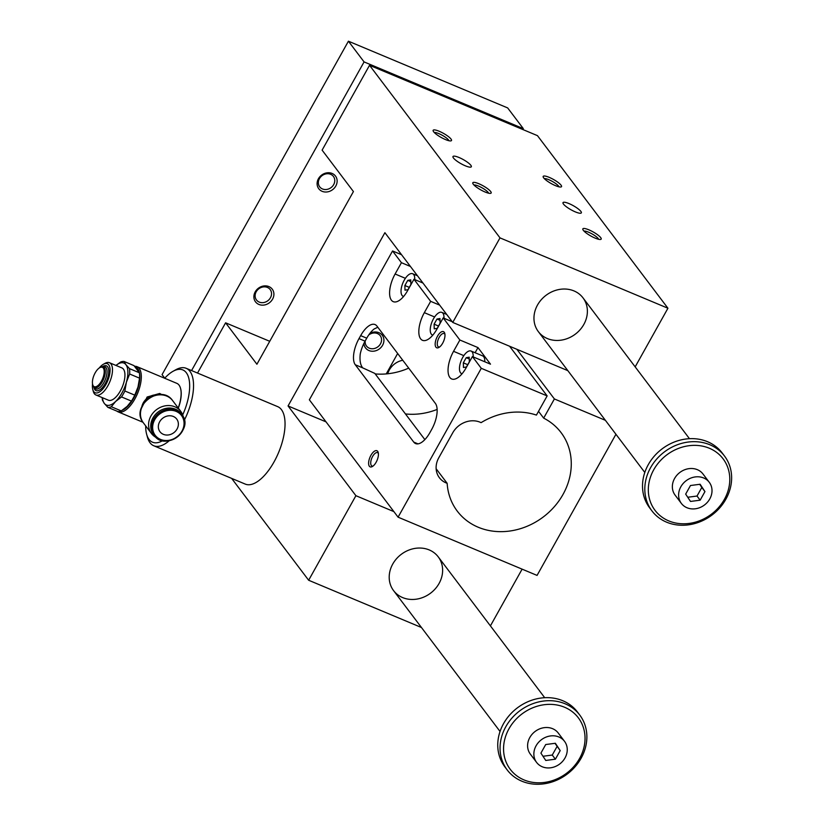 <?xml version="1.0" encoding="UTF-8"?>
<svg xmlns="http://www.w3.org/2000/svg" width="824" height="824" viewBox="0 0 824 824"><rect width="100%" height="100%" fill="white"/><g stroke="black" fill="none" stroke-linecap="round" stroke-linejoin="round"><path stroke-width="1.24" d="M231.647 478.394L308.65 580.25L355.906 495.698L288.06 405.954L384.901 232.687L452.747 322.431L500.003 237.879L369.533 65.292L322.112 150.143L353.424 191.559L256.913 364.239L225.601 322.812L197.523 373.056M225.601 322.812L269.736 341.301M102.454 397.704A22.742 10.043 -67.3 0 0 104.308 403.399L107.862 407.344L117.77 411.495A24.493 10.815 -67.3 0 0 121.241 410.908L111.333 406.757L115.597 401.494L121.53 396.941L131.438 401.092A24.493 10.815 -67.3 0 0 134.765 395.139L124.857 390.988A24.493 10.815 112.7 0 1 121.53 396.941M121.241 410.908L127.174 406.356L131.438 401.092M129.492 368.637A24.493 10.815 112.7 0 1 129.636 374.003L126.412 382.151A22.742 10.043 -67.3 0 0 125.938 364.702L129.492 368.637L139.4 372.788L133.982 365.619L124.064 361.458L125.938 364.702A22.742 10.043 -67.3 0 0 115.968 365.434L120.592 362.045A24.493 10.815 112.7 0 1 124.064 361.458M124.857 390.988L126.412 382.151A22.742 10.043 -67.3 0 1 115.597 401.494A22.742 10.043 -67.3 0 1 104.308 403.399L102.434 400.165A24.493 10.815 112.7 0 1 102.228 397.611M111.333 406.757A24.493 10.815 112.7 0 1 107.862 407.344M99.189 368.029A15.749 6.953 112.7 0 1 103.371 364.26A15.749 6.953 112.7 0 1 108.716 364.826A15.749 6.953 112.7 0 1 104.906 386.147A15.749 6.953 112.7 0 1 92.782 389.546A15.749 6.953 112.7 0 1 92.535 383.922M134.765 395.139L137.989 387.002L139.544 378.154A24.493 10.815 -67.3 0 0 139.4 372.788M129.904 403.317A22.742 10.043 -67.3 0 0 130.007 403.183A22.742 10.043 -67.3 0 0 137.989 387.002A22.742 10.043 -67.3 0 0 139.204 381.234A22.742 10.043 -67.3 0 0 139.225 381.018M139.544 378.154L129.636 374.003M134.673 366.309A24.493 10.815 112.7 0 1 137.042 366.68L176.851 383.356A24.493 10.815 112.7 0 1 179.035 385.107A24.493 10.815 112.7 0 1 180.538 388.341A24.493 10.815 112.7 0 1 178.211 407.983M137.042 366.68A24.493 10.815 112.7 0 1 139.225 368.431A24.493 10.815 112.7 0 1 136.29 396.241A24.493 10.815 112.7 0 1 118.11 411.856A24.493 10.815 112.7 0 1 116.915 411.135M142.974 422.269L118.11 411.856M140.863 409.425L147.146 397.003L159.712 393.46L161.998 394.717M142.099 406.036L142.799 404.45A14.368 12.484 -37.1 0 1 155.159 395.108L156.869 394.861M100.106 367.504A11.299 4.985 112.7 0 1 100.507 367.257A11.299 4.985 112.7 0 1 102.125 366.701A11.299 4.985 112.7 0 1 104.349 367.669A11.299 4.985 112.7 0 1 102.372 381.677A11.299 4.985 112.7 0 1 93.637 386.95A11.299 4.985 112.7 0 1 92.906 385.405A11.299 4.985 112.7 0 1 92.803 384.952M103.299 368.071A10.496 4.635 112.7 0 1 100.755 382.284A10.496 4.635 112.7 0 1 92.669 384.551A10.496 4.635 112.7 0 1 94.029 375.208A10.496 4.635 112.7 0 1 99.735 367.689A10.496 4.635 112.7 0 1 103.299 368.071M177.036 429.047A10.496 9.126 -37.1 0 1 159.98 431.735A10.496 9.126 -37.1 0 1 162.853 418.128A10.496 9.126 -37.1 0 1 176.727 419.076A10.496 9.126 -37.1 0 1 177.036 429.047M156.066 437.441A18.365 15.965 -37.1 0 1 151.451 433.506A18.365 15.965 -37.1 0 1 156.478 409.693A18.365 15.965 -37.1 0 1 180.755 411.351A18.365 15.965 -37.1 0 1 183.278 416.862M180.59 388.526A24.143 10.661 112.7 0 1 180.641 388.712A24.143 10.661 112.7 0 1 178.324 408.137M162.575 440.696A39.191 17.304 112.7 0 1 146.641 434.248A39.191 17.304 112.7 0 1 145.683 425.884M164.687 378.257A39.191 17.304 112.7 0 1 173.009 371.315A39.191 17.304 112.7 0 1 188.974 378.947A39.191 17.304 112.7 0 1 182.701 414.905M583.835 324.44A27.995 24.329 -37.1 0 1 538.34 331.619A27.995 24.329 -37.1 0 1 546.003 295.332A27.995 24.329 -37.1 0 1 583.001 297.855A27.995 24.329 -37.1 0 1 583.835 324.44M375.219 373.931A66.476 57.773 142.9 0 0 408.714 368.122M439.079 583.454A27.995 24.329 -37.1 0 1 393.584 590.633A27.995 24.329 -37.1 0 1 401.247 554.346A27.995 24.329 -37.1 0 1 438.244 556.87A27.995 24.329 -37.1 0 1 439.079 583.454M635.17 366.865L667.934 308.238L537.464 135.651L369.533 65.292M490.414 625.88L522.117 569.147M173.009 371.315L175.708 369.801A41.983 18.54 112.7 0 1 186.224 368.318L277.719 406.654A41.983 18.54 112.7 0 1 274.021 461.945A41.983 18.54 112.7 0 1 245.274 484.1L153.769 445.763A41.983 18.54 112.7 0 1 147.455 437.225L146.641 434.248M485.12 192.023A10.496 2.338 29.2 0 0 490.641 193.331A10.496 2.338 29.2 0 0 483.132 185.833A10.496 2.338 29.2 0 0 472.801 183.361A10.496 2.338 29.2 0 0 485.12 192.023M445.454 139.555A10.496 2.338 29.2 0 0 450.975 140.863A10.496 2.338 29.2 0 0 443.466 133.364A10.496 2.338 29.2 0 0 433.146 130.892A10.496 2.338 29.2 0 0 445.454 139.555M595.144 238.115A10.496 2.338 -150.8 0 1 582.836 229.463A10.496 2.338 -150.8 0 1 593.156 231.935A10.496 2.338 -150.8 0 1 600.665 239.434A10.496 2.338 -150.8 0 1 595.144 238.115M555.479 185.647A10.496 2.338 -150.8 0 1 543.171 176.995A10.496 2.338 -150.8 0 1 553.491 179.467A10.496 2.338 -150.8 0 1 561.01 186.966A10.496 2.338 -150.8 0 1 555.479 185.647M465.282 165.789A10.496 2.338 29.2 0 0 471.318 166.767A10.496 2.338 29.2 0 0 463.294 159.599A10.496 2.338 29.2 0 0 452.994 156.519A10.496 2.338 29.2 0 0 465.282 165.789M575.317 211.881A10.496 2.338 -150.8 0 1 563.019 202.622A10.496 2.338 -150.8 0 1 573.319 205.701A10.496 2.338 -150.8 0 1 581.342 212.86A10.496 2.338 -150.8 0 1 575.317 211.881M500.003 237.879L667.934 308.238M452.747 322.431L567.86 370.656M401.566 254.729L392.554 250.96L309.361 399.815L398.085 517.173L537.063 575.409L615.94 434.269M288.06 405.954L326.026 421.857M355.906 495.698L393.872 511.611M308.65 580.25L421.476 627.517M473.985 185.019A8.601 1.916 -150.8 0 1 481.113 187.316A8.601 1.916 -150.8 0 1 488.199 192.476A8.601 1.916 -150.8 0 1 488.611 193.197M434.32 132.551A8.601 1.916 -150.8 0 1 441.448 134.848A8.601 1.916 -150.8 0 1 448.544 140.008A8.601 1.916 -150.8 0 1 448.946 140.729M598.636 239.3A8.601 1.916 29.2 0 0 592.044 233.913A8.601 1.916 29.2 0 0 584.01 231.122M558.981 186.832A8.601 1.916 29.2 0 0 552.389 181.445A8.601 1.916 29.2 0 0 544.345 178.653M405.459 413.936A65.075 56.557 142.9 0 0 437.132 409.425M509.603 346.255L547.146 395.911L536.424 415.09A65.075 56.557 142.9 0 0 481.072 422.65A20.991 18.241 142.9 0 0 452.747 432.785L438.77 457.794A20.991 18.241 142.9 0 0 439.398 477.735A20.991 18.241 142.9 0 0 447.154 483.317A65.075 56.557 142.9 0 0 457.258 511.107A65.075 56.557 142.9 0 0 543.274 516.978A65.075 56.557 142.9 0 0 561.082 432.621A65.075 56.557 142.9 0 0 543.665 418.128L554.387 398.95L605.403 420.322M547.146 395.911L481.278 368.318L398.085 517.173M424.854 439.604L374.827 373.416L362.684 367.864C360.346 364.898 359.542 360.253 360.253 353.939A20.991 9.27 -67.3 0 1 365.084 341.157L366.742 338.18A20.991 9.27 -67.3 0 1 374.23 328.931L377.814 327.262M543.665 418.128L538.525 411.331M447.154 483.317L436.133 468.743M459.874 340.013L477.972 347.594L490.496 364.167L472.399 356.576L466.075 367.895A20.991 9.27 112.7 0 1 451.707 378.968A20.991 9.27 112.7 0 1 453.55 351.323L459.874 340.013L443.178 317.92L452.191 321.7M481.278 368.318L472.399 356.576M443.178 317.92L436.854 329.229A20.991 9.27 112.7 0 1 422.475 340.312A20.991 9.27 112.7 0 1 424.329 312.667L430.653 301.347L413.957 279.264L407.633 290.573A20.991 9.27 112.7 0 1 393.254 301.656A20.991 9.27 112.7 0 1 395.108 274.001L401.432 262.691L392.554 250.96M401.432 262.691L410.434 266.471M413.957 279.264L422.959 283.034M430.653 301.347L439.666 305.127M516.844 349.283L554.387 398.95M437.472 336.254A8.745 3.863 -67.3 0 0 435.227 345.204A8.745 3.863 -67.3 0 0 438.883 347.471A8.745 3.863 -67.3 0 0 443.642 341.198A8.745 3.863 -67.3 0 0 444.775 333.421A8.745 3.863 -67.3 0 0 437.472 336.254M370.913 455.342A8.745 3.863 112.7 0 1 378.216 452.51A8.745 3.863 112.7 0 1 377.083 460.286A8.745 3.863 112.7 0 1 372.335 466.549A8.745 3.863 112.7 0 1 368.668 464.293A8.745 3.863 112.7 0 1 370.913 455.342M431.642 429.52L429.974 432.497A20.991 9.27 112.7 0 1 415.595 443.58A20.991 9.27 112.7 0 1 413.73 442.076L355.278 364.754A20.991 9.27 112.7 0 1 358.996 338.613L360.665 335.636A20.991 9.27 112.7 0 1 375.033 324.553A20.991 9.27 112.7 0 1 376.908 326.057L435.36 403.369A20.991 9.27 112.7 0 1 431.642 429.52M475.098 352.734L477.972 347.594M484.759 361.757A12.247 5.407 -67.3 0 0 482.648 355.896L471.06 351.045A12.247 5.407 112.7 0 1 473.182 356.905M378.391 453.437A7.231 3.193 -67.3 0 0 377.567 452.654A7.231 3.193 -67.3 0 0 372.613 456.465A7.231 3.193 -67.3 0 0 371.984 465.993A7.231 3.193 -67.3 0 0 373.107 466.024M439.666 346.935A7.231 3.193 112.7 0 1 438.533 346.904A7.231 3.193 112.7 0 1 439.171 337.377A7.231 3.193 112.7 0 1 444.126 333.566A7.231 3.193 112.7 0 1 444.939 334.348M407.756 280.366L410.764 279.861L410.888 284.507L408.004 289.667L404.996 290.172L404.872 285.526L407.756 280.366L410.816 281.654M404.872 285.526L409.291 287.37M403.616 296.455A12.247 5.407 112.7 0 1 403.152 296.31A12.247 5.407 112.7 0 1 404.234 280.191A12.247 5.407 112.7 0 1 412.618 273.723A12.247 5.407 112.7 0 1 414.729 279.583M436.978 319.032L439.985 318.517L440.109 323.173L437.235 328.333L434.227 328.838L434.104 324.182L436.978 319.032L440.037 320.309M434.104 324.182L438.512 326.036M432.837 335.111A12.247 5.407 112.7 0 1 432.373 334.977A12.247 5.407 112.7 0 1 433.455 318.847A12.247 5.407 112.7 0 1 441.839 312.389A12.247 5.407 112.7 0 1 443.961 318.249M466.209 357.688L469.216 357.183L469.34 361.829L466.456 366.989L463.449 367.494L463.325 362.848L466.209 357.688L469.258 358.965M463.325 362.848L467.733 364.692M462.058 373.777A12.247 5.407 112.7 0 1 461.594 373.632A12.247 5.407 112.7 0 1 462.676 357.503A12.247 5.407 112.7 0 1 471.06 351.045M169.229 440.747A41.983 18.54 112.7 0 1 153.769 445.763M186.224 368.318A41.983 18.54 112.7 0 1 184.37 420.116M135.507 367.185A23.443 10.352 112.7 0 1 137.855 368.956A23.443 10.352 112.7 0 1 136.887 391.318A23.443 10.352 112.7 0 1 122.045 410.393M95.914 394.974L108.366 400.186A17.489 7.725 -67.3 0 0 121.344 389.031A17.489 7.725 -67.3 0 0 123.445 369.162A17.489 7.725 -67.3 0 0 121.89 367.916L109.438 362.704A17.489 7.725 112.7 0 1 110.993 363.951A17.489 7.725 112.7 0 1 108.902 383.819A17.489 7.725 112.7 0 1 95.914 394.974A17.489 7.725 112.7 0 1 93.287 391.41L92.782 389.546M103.371 364.26L105.06 363.322A17.489 7.725 112.7 0 1 109.438 362.704M102.125 366.701L103.639 366.536A12.061 5.325 112.7 0 1 104.494 366.567A12.061 5.325 112.7 0 1 106.008 367.566A12.061 5.325 112.7 0 1 104.329 381.728A12.061 5.325 112.7 0 1 95.203 388.722A12.061 5.325 112.7 0 1 94.585 388.145L93.637 386.95M140.502 415.162A17.994 15.635 -37.1 0 1 141.893 406.489A17.994 15.635 -37.1 0 1 157.363 394.799A17.994 15.635 -37.1 0 1 166.088 395.819M175.491 409.219A17.314 15.048 -37.1 0 1 181.064 413.514L181.908 414.616A17.314 15.048 -37.1 0 1 177.17 437.07A17.314 15.048 -37.1 0 1 154.273 435.505A17.314 15.048 -37.1 0 1 156.055 415.811A17.314 15.048 -37.1 0 1 176.326 410.331A17.314 15.048 -37.1 0 1 181.908 414.616C194.557 429.592 165.233 451.758 154.273 435.505L153.439 434.403A17.314 15.048 -37.1 0 1 155.221 414.699A17.314 15.048 -37.1 0 1 175.491 409.219M402.771 360.263A17.489 15.203 142.9 0 0 387.743 373.777M564.512 741.312L558.25 733.03A17.489 15.203 142.9 0 0 535.126 731.454A17.489 15.203 142.9 0 0 530.337 754.125L536.599 762.416A17.489 15.203 -37.1 0 1 541.389 739.736A17.489 15.203 -37.1 0 1 564.512 741.312A17.489 15.203 -37.1 0 1 565.037 757.926A17.489 15.203 -37.1 0 1 536.599 762.416M523.992 779.906A42.683 37.101 142.9 0 0 585.04 738.232A42.683 37.101 142.9 0 0 523.848 712.606A42.683 37.101 142.9 0 0 523.992 779.906M164.748 378.195L162.06 374.642L348.418 41.2L364.074 61.913L523.322 128.637L522.828 129.523M348.418 41.2L507.666 107.923L523.322 128.637M560.196 750.602L555.397 759.192L545.756 760.459L540.915 753.126L545.715 744.536L555.355 743.269L560.196 750.602L554.995 743.32M555.397 759.192L552.265 755.052L557.065 746.462M542.985 756.267L552.265 755.052M709.794 498.911A17.489 15.203 -37.1 0 1 681.355 503.402A17.489 15.203 -37.1 0 1 686.145 480.722A17.489 15.203 -37.1 0 1 709.268 482.298A17.489 15.203 -37.1 0 1 709.794 498.911M709.268 482.298L703.006 474.016A17.489 15.203 142.9 0 0 679.882 472.44A17.489 15.203 142.9 0 0 675.093 495.111L681.355 503.402M668.748 520.892A42.683 37.101 142.9 0 0 729.796 479.218A42.683 37.101 142.9 0 0 668.614 453.591A42.683 37.101 142.9 0 0 668.748 520.892M650.579 467.692A45.485 39.531 142.9 0 0 651.939 510.89A45.485 39.531 142.9 0 0 666.585 522.169A45.485 39.531 142.9 0 0 719.816 507.78A45.485 39.531 142.9 0 0 724.502 456.033A45.485 39.531 142.9 0 0 650.579 467.692M700.122 484.255L704.953 491.588L700.153 500.178L690.512 501.445L685.671 494.112L690.481 485.521L700.122 484.255M724.502 456.033L722.205 452.994A45.485 39.531 142.9 0 0 648.282 464.654A45.485 39.531 142.9 0 0 649.642 507.852L651.939 510.89M579.746 715.047L577.449 712.008A45.485 39.531 142.9 0 0 503.526 723.668A45.485 39.531 142.9 0 0 504.875 766.866L507.172 769.904A45.485 39.531 142.9 0 0 521.829 781.183A45.485 39.531 142.9 0 0 575.059 766.794A45.485 39.531 142.9 0 0 579.746 715.047A45.485 39.531 142.9 0 0 505.823 726.706A45.485 39.531 142.9 0 0 507.172 769.904M687.741 497.253L697.022 496.038L701.821 487.447L699.751 484.306M700.153 500.178L697.022 496.038M704.953 491.588L701.821 487.447M330.651 174.307A8.601 7.478 142.9 0 0 320.577 177.036A8.601 7.478 142.9 0 0 319.691 186.821A8.601 7.478 142.9 0 0 322.462 188.953A8.601 7.478 142.9 0 0 332.536 186.234A8.601 7.478 142.9 0 0 333.421 176.439A8.601 7.478 142.9 0 0 330.651 174.307M322.132 191.312A10.496 9.126 -37.1 0 1 322.091 174.76A10.496 9.126 -37.1 0 1 337.14 181.064A10.496 9.126 -37.1 0 1 322.132 191.312M267.419 287.442A8.601 7.478 -37.1 0 1 270.19 289.574A8.601 7.478 -37.1 0 1 269.304 299.359A8.601 7.478 -37.1 0 1 259.23 302.089A8.601 7.478 -37.1 0 1 256.46 299.946A8.601 7.478 -37.1 0 1 257.346 290.161A8.601 7.478 -37.1 0 1 267.419 287.442M268.882 286.577A10.496 9.126 142.9 0 0 253.874 296.825A10.496 9.126 142.9 0 0 268.923 303.129A10.496 9.126 142.9 0 0 268.882 286.577M365.207 340.93A8.601 7.478 142.9 0 0 366.495 346.049A8.601 7.478 142.9 0 0 369.265 348.181A8.601 7.478 142.9 0 0 379.328 345.462A8.601 7.478 142.9 0 0 380.214 335.677A8.601 7.478 142.9 0 0 377.443 333.545A8.601 7.478 142.9 0 0 368.709 334.997M369.894 333.38A10.496 9.126 -37.1 0 1 378.906 332.68A10.496 9.126 -37.1 0 1 379.153 349.077A10.496 9.126 -37.1 0 1 363.909 343.392M191.57 370.563L364.074 61.913M397.652 353.496L386.24 373.921M102.495 366.659A13.431 5.933 112.7 0 1 107.614 366.793A13.431 5.933 112.7 0 1 104.102 385.385A13.431 5.933 112.7 0 1 93.874 387.249M141.862 406.551A13.998 12.164 -37.1 0 1 157.435 394.778M413.73 442.076L417.984 443.858M355.278 364.754L362.684 367.864M358.996 338.613L365.084 341.157M360.665 335.636L366.742 338.18M395.108 274.001L405.387 278.316M424.329 312.667L434.619 316.972M453.55 351.323L463.84 355.638M172.649 400.629C160.69 383.191 129.821 406.531 143.335 422.784A18.365 15.965 -37.1 0 1 148.361 398.971A18.365 15.965 -37.1 0 1 172.649 400.629L180.755 411.351M176.171 411.403A16.449 14.296 -37.1 0 1 176.233 437.348A16.449 14.296 -37.1 0 1 152.646 427.471A16.449 14.296 -37.1 0 1 176.171 411.403M92.669 384.551L92.906 385.405M99.735 367.689L100.507 367.257M412.618 273.723L417.459 275.752M441.839 312.389L446.68 314.418M143.335 422.784L151.451 433.506M393.584 590.633L500.044 731.465M438.244 556.87L544.705 697.701M538.34 331.619L644.801 472.451M583.001 297.855L689.461 438.687"/></g></svg>

